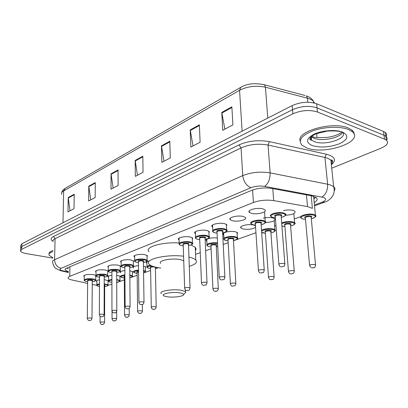 <?xml version="1.0" encoding="UTF-8"?>
<svg xmlns="http://www.w3.org/2000/svg" width="408" height="408" viewBox="0 0 408 408"><rect width="100%" height="100%" fill="white"/><g stroke="black" fill="none" stroke-linecap="round" stroke-linejoin="round"><path stroke-width="0.61" d="M96.018 271.978L95.625 271.641C96.12 270.025 99.379 269.474 105.412 269.984L108.125 271.029L107.737 271.947M108.314 267.225L107.911 266.883C108.39 265.164 111.746 264.573 117.973 265.108L120.646 266.159L120.253 267.148M121.171 262.257L120.763 261.91C119.34 260.437 126.556 259.095 131.116 260.013L133.737 261.064L133.345 262.125M134.63 257.06L134.212 256.714C132.656 255.153 140.204 253.689 144.876 254.674L147.441 255.724L147.048 256.872M179.076 239.945L178.622 239.588C176.567 237.742 185.298 235.814 190.337 237.033L192.683 238.048L192.301 239.506M195.422 233.662L194.958 233.305C192.688 231.356 201.894 229.225 207.065 230.54L209.319 231.535L208.942 233.116M212.629 227.057L212.155 226.7C209.651 224.635 219.382 222.278 224.686 223.706L226.838 224.665L226.466 226.384M232.412 220.708L230.285 219.744C227.521 217.566 237.823 214.945 243.27 216.495L245.305 217.418C248.089 219.637 237.839 222.207 232.412 220.708M251.43 213.328L249.431 212.41C246.371 210.11 257.31 207.193 262.905 208.876L264.807 209.753C267.888 212.094 256.999 214.96 251.43 213.328M84.247 276.532L83.864 276.201C84.364 274.681 87.541 274.161 93.386 274.65L95.921 275.466M283.545 210.574C287.145 209.814 290.363 209.763 293.189 210.426L294.856 211.191C295.805 213.399 292.715 214.756 285.59 215.266M263.272 218.142C266.786 217.362 269.999 217.296 272.911 217.933L274.712 218.749C275.497 220.881 272.411 222.136 265.465 222.508M255.592 227.338C252.526 229.214 248.355 229.765 243.066 228.985L241.062 228.092C238.461 226.063 248.508 223.604 253.705 225.048L255.49 225.792M223.742 234.947L223.278 234.61C220.917 232.682 230.418 230.459 235.487 231.79L237.512 232.677L237.155 234.248M206.836 241.143L206.382 240.807C204.413 239.119 212.119 237.14 217.321 238.037M120.778 272.784L120.391 272.457C120.028 271.56 121.528 270.932 124.884 270.575M129.775 270.683L132.748 271.723L132.371 272.651M108.569 277.287L108.191 276.966C107.85 276.196 109.089 275.63 111.909 275.257M116.703 275.232L120.319 276.333L119.947 277.2M133.533 268.082L133.136 267.755C132.758 266.715 134.538 266.026 138.47 265.695M146.865 263.175L146.457 262.844C145.998 262.12 146.875 261.508 149.083 261.003M96.864 281.607L96.497 281.291C96.186 280.638 97.186 280.123 99.501 279.76M104.208 279.613L108.411 280.75L108.038 281.561M92.249 284.417L96.849 285.32M108.059 285.243L111.919 284.32M311.217 195.743L312.38 208.371L307.52 206.591L273.681 200.619C266.5 199.624 259.743 200.246 253.419 202.49L69.753 276.369C68.32 276.966 67.81 277.603 68.218 278.287C68.687 278.965 69.957 279.536 72.027 279.995L87.638 283.407M116.724 282.596L118.769 281.867M118.896 281.821L124.307 279.883M129.841 277.899L131.147 277.43M131.279 277.384L137.17 275.272M143.57 272.983L144.07 272.799M144.208 272.753L150.613 270.458M155.417 268.739L157.58 267.964M157.723 267.913L158.324 267.694M195.57 254.352L200.251 252.674M205.637 250.752L211.12 248.783M216.306 246.927L217.729 246.417M223.222 244.448L228.189 242.668M233.483 240.776L235.457 240.067M235.64 240.001L255.949 232.728M274.604 226.042L275.976 225.553M294.285 218.994L300.691 216.699M96.181 276.15L95.752 276.542M143.463 265.975L145.722 266.903L145.345 267.898M52.765 258.096L26.26 253.582C22.991 252.996 21.063 252.175 20.482 251.129L21.67 249.364L292.878 113.817C301.441 110.191 309.636 109.584 317.455 111.996L384.504 139.102L386.356 140.138C388.946 142.795 387.161 145.488 381.006 148.211L331.74 168.208M20.594 248.355L21.777 246.57L292.521 109.701C301.063 106.044 309.239 105.432 317.047 107.87L384.01 135.262L385.861 136.313C387.243 137.476 387.473 138.802 386.544 140.296C387.473 138.802 387.243 137.476 385.861 136.313L384.01 135.262L317.047 107.87C309.239 105.432 301.063 106.044 292.521 109.701L21.777 246.57L20.594 248.355L20.517 250.313M314.221 202.526C317.271 200.823 317.949 199.186 316.256 197.615L311.483 195.794L271.845 188.44C264.649 187.389 257.897 188.032 251.588 190.368L66.749 268.092C65.341 268.704 64.836 269.362 65.234 270.065L68.335 271.677M315.909 197.355L313.874 198.798M68.391 268.745L66.657 268.132M311.554 139.868L310.213 139.597L311.554 139.868M20.624 247.534L20.701 245.591L21.889 243.785L292.164 105.601C300.686 101.908 308.846 101.296 316.644 103.76L383.515 131.442L385.366 132.498C386.738 133.666 386.973 134.997 386.07 136.496M199.364 124.848L200.104 142.214L190.857 147.089L190.21 129.923L199.364 124.848M231.866 106.825L232.917 124.909L222.732 130.285L221.779 112.419L231.866 106.825M118.055 169.932L118.116 185.446L111.032 189.179L111.022 173.834L118.055 169.932M95.273 182.565L95.171 197.543L88.643 200.986L88.786 186.16L95.273 182.565M74.236 194.228L74.001 208.707L67.968 211.89L68.233 197.554L74.236 194.228M169.81 141.234L170.279 157.942L161.854 162.379L161.456 145.87L169.81 141.234M142.81 156.208L143.06 172.293L135.349 176.358L135.16 160.446L142.81 156.208M137.486 175.231L135.16 160.446M164.006 161.247L161.456 145.87M70.033 210.798L68.233 197.554M90.739 199.879L88.786 186.16M113.149 188.062L111.022 173.834M224.89 129.147L221.779 112.419M193.02 145.952L190.21 129.923M52.775 257.657L49.144 255.255C48.542 253.873 49.802 252.639 52.928 251.563M49.098 254.046C48.69 252.725 49.98 251.547 52.953 250.522M179.877 292.862C182.34 293.27 183.585 293.837 183.62 294.556C183.835 296.387 173.267 297.779 167.137 296.759L164.424 296.101C159.013 294.214 171.86 291.46 179.877 292.862M161.328 293.582C158.156 291.22 172.701 288.716 181.223 290.236L185.395 291.628L185.757 292.332L184.645 293.49M183.733 260.732L180.26 259.6C171.845 257.805 157.508 260.625 160.645 263.374M188.95 257.086C192.341 257.861 194.621 258.83 195.784 259.993C197.686 262.334 195.514 264.445 189.276 266.317M160.752 268.051L157.896 267.623C153.428 266.806 150.506 265.669 149.139 264.211C143.789 259.452 166.224 254.011 183.585 256.214M191.077 244.999L195.299 247.34C196.248 248.385 196.289 249.451 195.422 250.537M148.92 251.71C144.233 247.161 162.17 241.745 179.173 242.979M348.406 129.489L352.135 131.59C365.063 141.556 324.804 155.336 306.913 147.976L302.063 145.274C297.82 140.281 301.538 135.42 313.227 130.693C324.421 126.715 340.231 126.169 348.406 129.489M300.191 141.112C295.912 131.442 332.612 120.967 348.238 128L351.966 130.106C353.542 131.432 354.292 132.896 354.215 134.507M313.839 198.395L314.889 198.028M69.921 266.761L69.753 276.369M252.598 189.975L253.419 202.49M272.784 188.613L273.681 200.619M306.464 194.861L307.52 206.591M314.451 204.989L322.06 202.195C326.364 200.364 326.747 198.747 323.218 197.35L264.603 186.374C259.763 185.666 255.224 186.099 250.991 187.68L61.149 268.301C59.338 269.229 59.884 270.07 62.781 270.825L68.33 272.09M62.781 270.825L60.705 270.749L55.983 268.551C54.611 267.877 53.499 265.817 52.657 262.364C52.153 261.421 52.795 260.539 54.57 259.718L242.75 175.598C251.216 172.273 260.34 171.37 270.121 172.885L327.624 184.222L330.179 184.87L333.627 186.589C335.131 187.874 335.32 189.286 334.193 190.822M331.388 164.781C332.607 163.062 332.444 161.481 330.898 160.038L327.476 158.166L324.941 157.457L327.624 184.222C327.782 190.215 325.89 194.489 321.943 197.044M53.117 241.388C50.388 239.726 50.5 238.099 53.448 236.513L239.001 144.886C248.385 140.826 258.529 139.74 269.428 141.637L326.354 154.219C334.907 156.59 336.656 160.002 331.607 164.46M21.67 249.364L21.889 243.785M384.504 139.102L383.515 131.442M317.455 111.996L316.644 103.76M292.878 113.817L292.164 105.601M331.867 160.334L331 161.038M61.149 268.301C57.074 267.184 54.881 264.323 54.57 259.718L55.085 238.66C53.321 239.547 52.688 240.506 53.183 241.536M264.603 186.374C268.331 183.631 270.173 179.132 270.121 172.885L268.056 145.049C258.392 143.386 249.39 144.34 241.046 147.91L55.085 238.66L53.448 236.513M326.354 154.219L324.941 157.457L268.056 145.049L269.428 141.637M250.991 187.68C246.34 185.752 243.591 181.723 242.75 175.598L241.046 147.91L239.001 144.886M324.88 202.077L322.06 202.195M263.277 84.456L264.506 84.808C255.01 82.773 247.121 83.594 240.853 87.281L239.557 90.311L63.648 190.959L65.071 188.435L240.669 87.383M305.021 95.487L264.506 84.808L265.45 87.205C256.168 85.277 247.539 86.312 239.557 90.311L242.107 131.192M62.98 222.778L63.648 190.959C61.863 192.015 61.215 193.162 61.715 194.402M314.558 103.066L312.518 99.832L311.202 98.461L308.647 96.773L306.403 95.849L307.428 98.201L265.45 87.205L267.765 118.075M313.64 102.847L313.492 101.347C312.217 99.991 310.197 98.94 307.428 98.201L307.81 102.24M311.054 136.507L311.37 139.837M142.82 156.794L135.211 161.007M118.055 170.503L111.063 174.369M95.268 183.115L88.822 186.68M74.225 194.759L68.263 198.059M169.825 141.851L161.512 146.452M199.39 125.486L190.276 130.529M231.902 107.488L221.855 113.052M310.82 140.041L309.942 139.551M342.506 132.115C348.753 138.251 324.926 146.069 314.4 141.647L311.574 140.056L310.386 137.516M342.531 132.105C349.075 135.563 348.106 139.419 339.635 143.682C329.858 147.303 320.739 147.936 312.273 145.59C305.413 142.423 306.051 138.598 314.185 134.12C322.218 130.366 335.789 129.387 342.531 132.105M342.628 132.253C340.287 137.879 322.136 141.632 314.078 138.307L311.192 136.644M311.84 136.7L311.335 136.517M99.481 284.401C96.421 285.11 96.416 285.804 99.476 286.482C97.502 286.074 96.625 285.682 96.844 285.304C96.553 284.728 97.436 284.264 99.486 283.922M104.198 283.769L108.038 284.804L108.064 285.223M104.683 286.554C108.436 285.875 108.671 285.151 105.386 284.371L104.198 284.233M104.193 284.952C105.188 285.192 105.351 285.457 104.683 285.758M104.683 285.88L104.193 285.452M101.827 324.36C101.327 324.732 100.735 324.105 100.057 322.478C100.251 322.04 101.434 321.887 103.607 322.009L104.606 322.437M102.541 324.222L102.112 324.345L102.541 324.222M111.16 282.254C109.293 281.862 108.431 281.464 108.569 281.056C108.248 280.367 109.359 279.847 111.914 279.5M116.713 279.475L119.962 280.469L119.993 280.923M116.724 282.29C120.37 281.571 120.574 280.821 117.341 280.041L116.719 279.954M111.914 279.98C108.156 280.709 107.931 281.464 111.236 282.249L111.914 282.341M116.719 280.852L116.724 281.403M113.822 320.841C113.342 321.229 112.746 320.591 112.032 318.934C112.226 318.475 113.439 318.306 115.683 318.434L116.668 318.883M114.577 320.698L114.133 320.831L114.577 320.698M111.914 281.489L111.914 280.847M123.354 277.833C121.604 277.471 120.748 277.068 120.799 276.624C120.457 275.813 121.829 275.237 124.914 274.9M129.81 275.017L132.401 275.941L132.447 276.44M124.919 275.385C120.467 276.104 119.978 276.92 123.44 277.828L124.292 277.94L123.394 277.838M126.342 317.169C125.883 317.562 125.282 316.919 124.537 315.236C124.726 314.746 125.98 314.568 128.291 314.706L129.26 315.17M127.143 317.026L126.684 317.159L127.143 317.026M124.924 276.67L124.292 277.195L124.537 315.063M124.251 277.063C123.568 276.726 123.792 276.425 124.924 276.155M129.836 277.746C132.84 276.971 132.835 276.231 129.815 275.522M136.094 273.212C134.156 272.702 133.319 272.299 133.574 272.003C133.217 271.05 134.869 270.417 138.531 270.106M138.536 270.606C133.375 271.289 132.59 272.156 136.185 273.212L137.144 273.34M139.424 313.334C138.598 312.712 138.827 314.14 137.608 311.375C137.797 310.85 139.082 310.661 141.469 310.804L142.423 311.289M140.286 313.181L139.801 313.324L140.286 313.181M138.552 271.85L137.134 272.554L137.603 311.182M143.529 270.407L145.396 271.213L145.452 271.754M137.088 272.416C136.292 271.968 136.777 271.611 138.547 271.351M143.57 272.926C145.631 272.238 145.62 271.575 143.54 270.943M149.404 268.387C147.619 267.923 146.793 267.52 146.931 267.174C146.482 266.358 147.681 265.73 150.516 265.292M151.317 265.715C146.645 266.5 146.039 267.393 149.506 268.387L150.578 268.53L149.45 268.398M155.81 267.194L155.392 267.485M155.392 267.607L154.474 266.985C152.041 266.791 150.741 267.031 150.562 267.709L151.281 307.122M153.107 309.315C152.327 308.698 152.526 310.131 151.281 307.336C151.465 306.78 152.791 306.576 155.264 306.724L156.198 307.224M154.03 309.162L153.525 309.31L154.03 309.162M150.511 267.566C149.654 266.96 150.465 266.567 152.949 266.378M158.248 267.684L155.407 268.449L158.156 267.668M209.248 246.677C207.743 246.233 206.999 245.84 207.024 245.494C205.122 243.907 212.731 242.066 217.561 242.979M217.591 243.581C211.538 242.316 203.23 245.519 209.406 246.687L211.038 246.916M210.9 245.754C210.237 244.627 211.839 244.178 215.704 244.402C216.883 244.708 217.061 245.091 216.24 245.555M216.245 245.677L216.23 245.285L215.419 244.948C212.614 244.708 211.135 245.029 210.992 245.912L212.935 288.813M214.766 291.19C214.062 291.195 213.455 290.506 212.951 289.129C213.104 288.405 214.613 288.135 217.474 288.313L218.311 288.91M216.036 291.026L215.419 291.205L216.036 291.026M216.296 246.682L217.724 246.361M226.109 240.562L223.972 239.399C221.753 237.624 230.683 235.574 235.441 236.798L237.349 237.614L237.527 238.542M233.468 240.547C237.706 239.486 238.267 238.425 235.146 237.359C229.179 235.885 219.912 239.302 226.287 240.567L228.092 240.827M227.934 239.608C227.261 238.415 228.919 237.935 232.912 238.17C234.08 238.486 234.243 238.884 233.407 239.363M233.412 239.491L233.386 239.057L232.616 238.726C229.694 238.481 228.164 238.828 228.036 239.766L230.362 283.637M232.183 286.059C231.52 286.074 230.923 285.386 230.382 283.994C230.525 283.213 232.086 282.923 235.064 283.111L235.844 283.376L235.87 283.728M233.565 285.896L232.917 286.09L233.565 285.896M261.528 230.296C264.761 228.704 268.653 228.271 273.207 229L274.88 229.73L275.109 230.765M270.943 232.912C275.201 231.78 275.849 230.668 272.891 229.576C268.03 228.888 264.262 229.408 261.584 231.137M261.666 232.295L265.414 233.289L263.196 232.999M265.215 232.004C264.542 230.724 266.291 230.199 270.463 230.438C271.57 230.76 271.702 231.173 270.856 231.668M270.866 231.795L270.83 231.311L270.152 231.015C267.067 230.76 265.46 231.147 265.338 232.172L268.484 277.144M270.239 279.577C269.708 279.643 269.132 278.965 268.51 277.537C268.653 276.69 270.295 276.364 273.436 276.558L274.125 276.797L274.161 277.195M271.84 279.439L271.136 279.643L271.84 279.439M281.678 222.921C285.304 221.549 289.088 221.233 293.031 221.962L294.591 222.656L294.862 223.783M290.588 226.047C294.908 224.854 295.616 223.691 292.704 222.564C288.711 221.86 285.054 222.222 281.734 223.645M281.913 225.961L284.911 226.491M284.687 225.145C284.004 223.783 285.819 223.222 290.139 223.472C291.23 223.803 291.343 224.232 290.481 224.747M290.491 224.879L290.445 224.344L289.813 224.063C286.595 223.798 284.932 224.216 284.82 225.318L288.456 271.351M290.159 273.809C289.716 273.906 289.16 273.233 288.492 271.784C288.619 270.876 290.328 270.524 293.607 270.723L294.25 270.953L294.29 271.386M291.934 273.692L291.19 273.906L291.934 273.692M302.639 218.912L300.976 217.928C297.896 215.858 308.887 212.945 313.971 214.537L315.399 215.179L315.721 216.403M311.324 218.8C315.715 217.535 316.481 216.322 313.625 215.154C307.739 213.379 296.509 217.423 302.909 218.948L305.495 219.315M305.235 217.903C302.751 217.025 308.224 215.286 310.916 216.113C311.987 216.459 312.079 216.898 311.202 217.439M311.212 217.571L311.161 216.985L310.575 216.725C307.214 216.449 305.485 216.898 305.388 218.081L309.56 265.231M311.202 267.704L309.601 265.705C309.723 264.731 311.498 264.348 314.925 264.557L315.517 264.772L315.562 265.246M313.176 267.617L312.39 267.842L313.176 267.617M86.975 281.591C84.915 281.148 83.992 280.73 84.206 280.322C84.675 278.924 87.654 278.445 93.146 278.894L95.732 279.842L95.758 280.286M95.758 275.359L95.732 279.842C95.329 280.627 96.823 280.867 92.269 281.678C96.171 280.959 96.39 280.189 92.932 279.353C87.108 278.368 80.978 280.74 87.047 281.586L87.001 281.596M87.633 280.816C86.996 280.041 88.266 279.74 91.448 279.913C92.743 280.163 93.019 280.469 92.274 280.826M92.274 280.949L91.234 280.373C89.036 280.194 87.847 280.388 87.664 280.944L87.302 318.347M89.123 320.443C88.592 320.821 87.985 320.173 87.302 318.505C87.491 318.046 88.699 317.883 90.928 318.016L91.989 318.48M89.418 320.428L89.842 320.3L89.418 320.428M98.736 277.119C96.783 276.711 95.87 276.282 95.992 275.844C96.451 274.355 99.516 273.845 105.182 274.314L107.732 275.272L107.768 275.757M104.213 277.195C108.166 276.456 108.416 275.65 104.958 274.783C99.078 273.753 92.677 276.231 98.812 277.119L99.516 277.21M99.481 276.318C98.838 275.507 100.149 275.191 103.408 275.375C104.708 275.63 104.973 275.946 104.213 276.318M104.213 276.44L103.188 275.844C100.924 275.655 99.7 275.859 99.516 276.451L99.348 314.599M101.189 316.736C100.235 316.093 100.521 317.511 99.348 314.767C99.532 314.282 100.776 314.109 103.081 314.247L104.127 314.731M101.51 316.725L101.954 316.588L101.51 316.725M111.017 272.452C109.201 272.08 108.299 271.651 108.309 271.167C108.758 269.586 111.909 269.04 117.759 269.53L120.268 270.494L120.314 271.024M116.693 272.524C120.702 271.748 120.977 270.912 117.529 270.009C111.593 268.928 104.902 271.519 111.103 272.452L111.058 272.457M111.863 271.626C111.216 270.769 112.562 270.433 115.908 270.626C117.203 270.892 117.463 271.223 116.693 271.611M116.693 271.728L115.678 271.106C113.342 270.912 112.083 271.131 111.904 271.759L111.945 310.677M113.801 312.86C112.873 312.217 113.138 313.64 111.945 310.865C112.129 310.35 113.409 310.162 115.785 310.31L116.816 310.809M114.153 312.849L114.617 312.707L114.153 312.849M123.859 267.572C121.905 267.067 121.018 266.638 121.191 266.276C121.625 264.593 124.868 264.007 130.917 264.522L133.38 265.491L133.436 266.072M133.329 260.722L133.38 265.491C134.242 266.169 133.034 266.893 129.749 267.658C133.809 266.827 134.115 265.95 130.677 265.016C124.69 263.879 117.683 266.587 123.956 267.572L124.863 267.699M124.807 266.72C124.154 265.812 125.547 265.46 128.979 265.659C130.274 265.94 130.524 266.281 129.739 266.684M129.739 266.801L128.744 266.154C126.327 265.95 125.032 266.184 124.858 266.858L125.129 306.571M126.995 308.8C126.113 308.157 126.347 309.59 125.129 306.78C125.307 306.23 126.623 306.031 129.086 306.184L130.096 306.709M127.388 308.79L127.872 308.642L127.388 308.79M137.297 262.466C135.517 262.012 134.645 261.579 134.676 261.166C133.217 259.728 140.306 258.381 144.692 259.284L147.104 260.248L147.176 260.885M143.412 262.528C147.528 261.671 147.869 260.758 144.442 259.789C138.404 258.59 131.065 261.431 137.404 262.461L138.434 262.609M138.363 261.584C137.705 260.625 139.138 260.253 142.667 260.462C143.953 260.753 144.197 261.105 143.397 261.528M143.397 261.645L142.423 260.972C139.919 260.758 138.587 261.008 138.419 261.722L138.939 302.267M140.816 304.552C140 303.914 140.189 305.352 138.944 302.501C139.113 301.915 140.469 301.701 143.019 301.864L144.014 302.41M141.25 304.541L141.765 304.383L141.25 304.541M181.647 245.601C179.928 245.091 179.112 244.662 179.214 244.321C177.281 242.622 185.487 240.842 190.215 241.964L192.423 242.898L192.561 243.744M188.547 245.641C192.841 244.637 193.305 243.591 189.939 242.515C183.753 241.102 175.251 244.392 181.795 245.606L183.243 245.82M183.126 244.637C182.437 243.505 184.023 243.056 187.884 243.296C189.149 243.617 189.353 244.015 188.506 244.489M188.511 244.611L188.496 244.219L187.604 243.841C184.809 243.596 183.34 243.913 183.212 244.785L184.635 288.043M186.517 290.47C185.941 290.7 185.319 289.996 184.645 288.364C184.783 287.645 186.278 287.375 189.128 287.564L190.052 288.186M187.124 290.481L187.716 290.297L187.124 290.481M197.946 239.404C196.396 238.945 195.611 238.527 195.595 238.139C193.463 236.344 202.113 234.381 206.968 235.589L209.09 236.502L209.258 237.436M205.153 239.43C209.508 238.369 210.018 237.278 206.678 236.156C200.45 234.661 191.5 238.124 198.109 239.409L199.726 239.654M199.589 238.405C198.885 237.206 200.532 236.732 204.515 236.977C205.77 237.313 205.964 237.726 205.096 238.226M205.102 238.343L205.086 237.91L204.23 237.543C201.317 237.283 199.803 237.624 199.685 238.563L201.47 282.805M203.342 285.279C202.608 285.269 201.991 284.56 201.486 283.157C201.613 282.387 203.159 282.096 206.127 282.29L206.999 282.591L207.019 282.943M204.026 285.299L204.653 285.105L204.026 285.299M215.103 232.876C213.501 232.331 212.746 231.917 212.843 231.637C210.497 229.74 219.637 227.567 224.619 228.873L226.644 229.76L226.843 230.785M222.635 232.891C227.062 231.764 227.623 230.622 224.318 229.459C218.05 227.873 208.615 231.525 215.286 232.886L217.087 233.162L215.215 232.902M216.923 231.851C216.209 230.576 217.913 230.066 222.039 230.326C223.278 230.673 223.457 231.106 222.574 231.622M222.579 231.744L222.554 231.265L221.733 230.908C218.698 230.637 217.132 231.005 217.031 232.014L219.218 277.277M221.07 279.801C220.407 279.817 219.795 279.108 219.239 277.67C219.351 276.843 220.952 276.532 224.048 276.736L224.879 277.027L224.905 277.415M221.845 279.837L222.508 279.633L221.845 279.837M253.067 224.782L251.058 223.64C248.345 221.631 258.346 219.096 263.44 220.549L265.21 221.34L265.47 222.482M261.151 224.747C265.598 223.538 266.251 222.345 263.119 221.156C256.953 219.458 246.672 223.344 253.286 224.803L255.449 225.124M255.24 223.742C254.521 222.37 256.321 221.814 260.636 222.074C261.814 222.431 261.951 222.875 261.059 223.416M261.069 223.538L261.028 222.998L260.314 222.676C257.101 222.401 255.454 222.809 255.367 223.916L258.422 270.346M260.197 272.881C259.682 272.957 259.1 272.258 258.448 270.79C258.555 269.882 260.243 269.53 263.517 269.744L264.241 269.999L264.277 270.448M261.151 272.957L261.87 272.738L261.151 272.957M272.758 217.459L270.881 216.368C267.883 214.246 278.516 211.431 283.739 213.012L285.376 213.751L285.692 215.006M281.25 217.403C285.768 216.123 286.482 214.868 283.402 213.634C277.221 211.834 266.342 215.939 273.008 217.489L275.4 217.846M275.16 216.398C272.712 215.485 278.006 213.787 280.775 214.608C281.933 214.975 282.055 215.439 281.143 216.005M281.153 216.128L281.107 215.531L280.439 215.23C277.083 214.94 275.369 215.388 275.303 216.571L278.868 264.134M280.587 266.699C280.174 266.806 279.613 266.118 278.909 264.624C278.995 263.645 280.75 263.267 284.172 263.486L284.85 263.731L284.891 264.221M281.688 266.812L282.453 266.582L281.688 266.812M95.625 271.641L95.63 271.07M107.911 266.883L107.916 266.251M120.763 261.91L120.758 261.212M134.212 256.714L134.201 255.938M178.622 239.588L178.592 238.537M194.958 233.305L194.912 232.142M212.155 226.7L212.094 225.41M230.285 219.744L230.209 218.311M249.431 212.41L249.329 210.824M83.864 276.201L83.87 275.68M241.062 228.092L240.985 226.812M223.278 234.61L223.222 233.447M206.382 240.807L206.336 239.751M133.136 267.755L133.125 267.113M146.457 262.844L146.441 262.135M96.497 281.291L96.497 280.806M313.839 198.431L315.394 197.814M386.356 140.138L385.366 132.498M314.532 205.867L324.442 202.24C327.124 201.506 329.633 199.782 331.959 197.069C334.183 193.902 334.739 190.403 333.627 186.589L330.898 160.038C332.979 159.844 333.112 161.165 331.306 163.985M61.608 270.958L68.32 272.478M65.255 269.122L65.234 270.065M61.705 192.846C61.802 191.332 62.863 189.899 64.882 188.542M316.628 133.538L317.011 137.506M183.62 294.556L185.757 292.332M185.395 291.628L185.339 289.818M195.784 259.993L195.299 247.34M352.135 131.59L351.966 130.106M340.109 131.585C338.11 130.983 333.841 130.81 327.293 131.055L316.098 133.753C312.365 135.665 310.274 137.307 309.82 138.679C309.983 139.888 310.57 140.347 311.574 140.056L311.258 136.7L313.538 136.925C313.956 137.588 318.51 137.741 327.201 137.394C333.535 136.471 338.344 134.778 341.618 132.32M104.683 285.717L104.606 322.289C104.081 324.064 103.183 324.758 101.924 324.37M100.057 322.33L100.082 316.261M96.849 284.861L96.874 280.49M104.683 286.564C107.523 286.054 108.645 285.467 108.038 284.804L108.038 280.439M112.032 318.775L112.022 311.335M108.569 280.566L108.569 276.109M116.724 282.305C119.519 281.744 120.595 281.132 119.962 280.469L119.942 276.022M113.929 320.856C115.25 321.229 116.158 320.515 116.668 318.719L116.642 311.574M111.19 282.26L111.914 282.351M129.836 277.761C132.202 277.119 133.059 276.512 132.401 275.941L132.355 271.407M126.465 317.189C127.852 317.546 128.78 316.817 129.26 314.991L129.203 308.397M143.57 272.952C145.345 272.294 145.952 271.718 145.396 271.213L145.325 266.582M139.567 313.354C140.24 313.512 142.122 313.451 142.423 311.09L142.326 304.501M136.134 273.222L137.144 273.355M155.387 267.434L156.193 307.01C155.922 309.412 154.035 309.504 153.275 309.34M146.916 266.516L146.839 261.783M216.235 245.489L218.29 288.589C218.224 290.889 216.566 291.48 215.082 291.251M206.984 244.525L206.759 239.374M209.335 246.697L211.038 246.937M216.296 246.702L217.729 246.386M233.401 239.292L235.844 283.376C235.763 284.504 235.426 285.274 234.845 285.687L232.555 286.135M223.916 238.328L223.645 233.06M233.473 240.572C237.364 239.369 238.66 238.379 237.349 237.614L237.048 232.346M226.216 240.582L228.092 240.847M261.671 232.392L263.063 232.968M270.851 231.596L274.125 276.797C273.579 280.536 272.6 279.205 270.723 279.694M270.948 232.937C274.819 231.713 276.129 230.642 274.88 229.73L274.207 220.708M281.918 226.006L282.321 226.129M290.476 224.67L294.25 270.953C294.586 271.121 293.582 273.768 293.352 273.38L290.746 273.962M290.588 226.073C294.76 224.624 296.096 223.487 294.591 222.656L293.837 213.624M282.479 226.17L284.911 226.511M311.192 217.362L315.517 264.772C314.976 268.694 314.16 267.398 311.901 267.908M311.33 218.831C315.501 217.362 316.863 216.143 315.399 215.179L313.645 196.319M302.828 218.963L305.495 219.341M92.274 280.78L91.989 318.322C90.826 321.56 90.663 319.918 89.219 320.459M84.211 279.847L84.257 275.349M107.737 270.698L107.732 275.272C107.289 276.15 108.926 276.313 104.213 277.21M99.516 277.226L98.767 277.124M104.213 276.272L104.127 314.558C102.959 317.863 102.857 316.19 101.301 316.751M95.997 275.318L96.023 270.728M120.248 265.822L120.268 270.494C119.738 271.529 121.615 271.514 116.693 272.539M116.693 271.555L116.816 310.621C115.683 313.976 115.525 312.324 113.929 312.88M108.309 270.586L108.314 265.904M124.863 267.714L123.904 267.582M129.739 266.628L130.096 306.495C128.994 309.912 128.821 308.264 127.148 308.825M121.186 265.634L121.166 260.86M147.023 255.377L147.104 260.248C147.997 260.987 146.763 261.752 143.412 262.548M138.434 262.625L137.348 262.471M143.397 261.467L144.009 302.175C142.917 305.668 142.744 304.006 140.995 304.577M134.671 260.452L134.614 255.576M192.229 237.701L192.423 242.898C193.637 243.688 192.341 244.611 188.547 245.667M183.243 245.84L181.728 245.621M188.501 244.423L190.036 287.87C189.195 291.552 188.766 289.894 186.808 290.527M179.183 243.352L179.02 238.15M208.855 231.183L209.09 236.502C210.37 237.339 209.059 238.323 205.153 239.455M199.731 239.674L198.043 239.425M205.096 238.15L206.999 282.591C206.509 284.539 206.162 285.314 205.958 284.911L203.684 285.345M195.554 237.068L195.345 231.749M226.358 224.318L226.644 229.76C227.965 230.663 226.629 231.719 222.641 232.917M222.569 231.545L224.879 277.027C224.012 280.78 224.079 279.184 221.478 279.888M212.787 230.449L212.537 225.007M264.532 211.732L265.21 221.34C266.684 222.268 265.333 223.411 261.151 224.772M255.449 225.15L253.21 224.818M261.054 223.334L264.241 269.999C263.813 272.07 263.497 272.886 263.298 272.457L260.727 273.013M285.376 213.751C286.936 214.751 285.559 215.975 281.255 217.433M275.4 217.872L272.926 217.505M281.137 215.919L284.85 263.731C284.452 265.853 284.147 266.694 283.927 266.266L281.229 266.873"/></g></svg>
